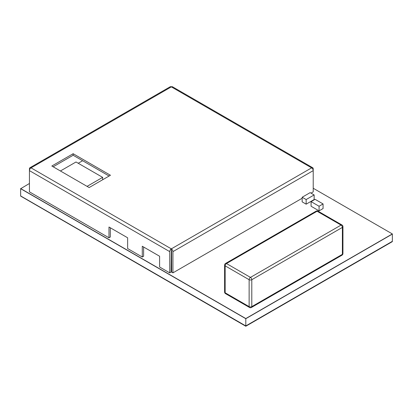 <?xml version="1.0" encoding="UTF-8"?>
<svg xmlns="http://www.w3.org/2000/svg" width="413" height="413" viewBox="0 0 413 413"><rect width="100%" height="100%" fill="white"/><g stroke="black" fill="none" stroke-linecap="round" stroke-linejoin="round"><path stroke-width="0.62" d="M245.802 326.239L20.65 196.098L245.802 326.239L392.35 241.631L392.35 233.939L313.214 188.251M29.442 183.48L20.65 188.71L245.802 318.702L20.65 188.71L20.65 195.943L245.802 325.929L20.65 196.098L245.802 326.084L392.35 241.476L245.802 326.084L392.35 241.321L245.802 325.929L245.802 318.702L392.35 234.094L245.802 318.547L392.35 233.939M20.65 188.555L245.802 318.547M142.284 257.015L142.284 246.246L159.604 256.246L159.604 267.015L169.728 272.859L171.059 272.09L171.328 248.858L311.614 167.864L171.328 86.875L31.042 167.864A2.261 1.306 120 0 0 29.442 170.636L29.442 191.864L108.98 237.785L108.98 227.016L127.632 237.785L127.632 248.554L142.284 257.015L143.616 256.246L143.616 247.015M108.98 237.785L110.312 237.016L110.312 227.785M302.156 198.25L172.928 272.859L171.596 272.09L171.596 250.552L171.328 250.397M311.015 193.134L313.214 191.864L313.214 168.788A2.261 1.306 -60 0 0 312.744 167.755L172.458 86.761A2.261 1.306 -60 0 0 171.328 86.875A2.261 1.306 -120 0 0 170.197 86.761L29.912 167.755A2.261 1.306 -120 0 0 29.442 168.788L29.442 170.636L169.728 251.631L169.728 272.859M82.621 160.724L78.222 163.264M172.928 272.859L172.928 251.631A2.261 1.306 60 0 0 171.328 248.858L31.042 167.864A2.261 1.306 -120 0 0 29.912 167.755M109.109 176.021L73.142 155.252L53.158 166.79M110.447 175.251L73.142 153.713L51.826 166.021L89.131 187.559L110.447 175.251M73.142 155.252L73.142 153.713M312.744 167.755A2.261 1.306 -60 0 0 311.614 167.864A2.261 1.306 60 0 1 313.214 170.636L172.928 251.631M171.328 248.858A2.261 1.306 120 0 0 169.728 251.631M225.539 263.458A1.884 1.884 0 0 0 224.6 265.089A1.884 1.089 0 0 0 225.152 265.858L225.152 292.781A1.884 1.089 180 0 1 224.6 292.012A1.884 1.884 0 0 0 225.539 293.643A1.884 1.089 -60 0 1 225.152 292.781L249.132 306.627A1.884 1.089 120 0 0 249.519 307.489A1.884 1.884 0 0 0 251.403 307.489A1.884 1.089 -120 0 0 251.796 306.627L251.796 279.704L342.387 227.398L342.387 254.32A1.884 1.089 60 0 1 342 255.182A1.884 1.884 0 0 0 342.94 253.551A1.884 1.089 180 0 1 342.387 254.32L251.796 306.627A1.884 1.089 180 0 1 249.132 306.627L249.132 279.704A1.884 1.089 0 0 0 251.796 279.704A1.884 1.089 -120 0 0 250.464 277.397A1.884 1.089 120 0 0 249.132 279.704L225.152 265.858A1.884 1.089 -60 0 1 226.484 263.551L317.076 211.244L341.055 225.09A1.884 1.089 60 0 1 342.387 227.398A1.884 1.089 0 0 0 342.94 226.629A1.884 1.884 0 0 0 342 224.997A1.884 1.089 120 0 0 341.055 225.09L250.464 277.397L226.484 263.551A1.884 1.089 -120 0 0 225.539 263.458L316.136 211.151A1.884 1.089 60 0 1 317.076 211.244A1.884 1.089 -60 0 1 318.02 211.151L342 224.997M311.082 201.632L311.082 206.247L319.073 210.862L323.069 208.555L323.069 203.939L319.073 206.247L311.082 201.632L315.078 199.324L323.069 203.939M319.073 210.862L319.073 206.247M102.651 179.748L102.651 177.368L87.066 186.366M60.417 170.982L76.007 161.984L102.651 177.368M314.143 194.941L314.143 199.556L306.152 204.172L302.156 201.864L302.156 197.249L310.148 192.634L314.143 194.941L306.152 199.556L302.156 197.249M306.152 204.172L306.152 199.556M224.6 292.012L224.6 265.089M249.519 307.489L225.539 293.643M342 255.182L251.403 307.489M342.94 253.551L342.94 226.629M318.02 211.151A1.884 1.884 0 0 0 316.136 211.151"/></g></svg>
